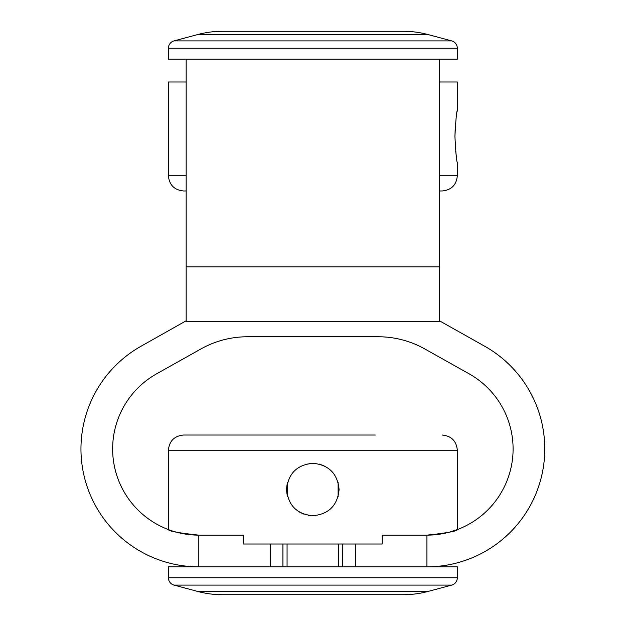 <?xml version="1.0" encoding="UTF-8"?>
<svg xmlns="http://www.w3.org/2000/svg" width="626" height="626" viewBox="0 0 626 626"><rect width="100%" height="100%" fill="white"/><g stroke="black" fill="none" stroke-linecap="round" stroke-linejoin="round"><path stroke-width="0.94" d="M305.441 464.359L313.219 463.287M319.135 464.046L323.971 465.752M287.608 482.427A26.229 26.229 0 0 0 286.63 489.516C288.187 473.577 296.927 464.836 312.851 463.279C328.799 464.828 337.547 473.577 339.096 489.516C337.547 505.44 328.814 514.189 312.883 515.746C296.951 514.22 288.203 505.472 286.63 489.516A26.229 26.229 0 0 0 287.608 496.606L287.608 482.427M457.043 111.929L457.332 110.254C456.542 111.811 455.736 120.552 454.93 136.484L455.29 126.429M451.698 585.107L174.028 585.107L197.746 591.46A95.05 95.05 0 0 0 222.347 594.7L403.379 594.7A95.05 95.05 0 0 0 427.981 591.46L451.698 585.107A7.606 7.606 0 0 0 457.332 577.759L457.332 566.82L426.924 566.82L426.924 535.136C446.886 533.016 457.019 531.169 457.332 529.588L457.332 450.227L168.394 450.227C169.294 440.994 174.364 435.923 183.598 435.023L312.867 435.023M174.028 40.893L451.698 40.893L427.981 34.54A95.05 95.05 0 0 0 403.379 31.3L222.347 31.3A95.05 95.05 0 0 0 197.746 34.54L174.028 40.893A7.606 7.606 0 0 0 168.394 48.241L168.394 59.18L457.332 59.18L457.332 48.241L168.394 48.241M454.93 136.484C455.744 152.423 456.542 161.172 457.332 162.721L457.332 175.773C456.432 185.006 451.369 190.077 442.128 190.977L439.632 190.977M451.698 40.893A7.606 7.606 0 0 1 457.332 48.241M174.028 585.107A7.606 7.606 0 0 1 168.394 577.759L168.394 566.82L198.81 566.82L198.81 535.136C178.825 533.008 168.684 531.161 168.394 529.588L168.394 450.227M183.598 435.023L375.271 435.023M186.172 320.77L141.124 346.186A117.86 117.86 0 0 0 198.81 566.82L426.924 566.82A117.86 117.86 0 0 0 484.61 346.186L439.632 320.888M449.57 532.108L457.332 529.588M513.093 448.959A86.177 86.177 0 0 1 426.924 535.136L382.228 535.136L382.228 544.01L243.498 544.01L243.498 535.136L198.81 535.136A86.177 86.177 0 0 1 156.625 373.816L200.969 348.925A95.05 95.05 0 0 1 247.489 336.765L378.237 336.765A95.05 95.05 0 0 1 424.757 348.925L469.101 373.816A86.177 86.177 0 0 1 513.093 448.959M224.194 59.18L186.172 59.18L186.172 321.388L439.632 321.388L439.632 59.18L401.54 59.18M186.172 175.773L168.394 175.773L168.394 81.99L186.133 81.99M439.632 81.99L457.332 81.99L457.332 110.254M186.172 59.18L186.172 90.864M456.565 158.088L455.697 151.202M168.394 529.588L170.389 530.316M176.211 532.123L185.797 534.15M338.118 482.427L338.118 496.598M312.922 515.746L308.133 515.315M303.469 514.009L299.205 511.912M186.172 190.977L183.598 190.977C174.364 190.077 169.294 185.006 168.394 175.773M338.658 544.01L338.658 566.82M287.068 544.01L287.068 566.82M355.646 544.01L355.771 566.82L342.743 566.82L342.782 544.01M197.746 591.46L427.981 591.46M427.981 34.54L197.746 34.54M439.632 175.773L457.332 175.773M168.394 577.759L457.332 577.759M270.213 566.82L270.213 544.01M439.632 266.856L186.172 266.856M282.921 544.01L282.921 566.82M457.332 450.227C456.432 440.994 451.369 435.923 442.128 435.023"/></g></svg>
